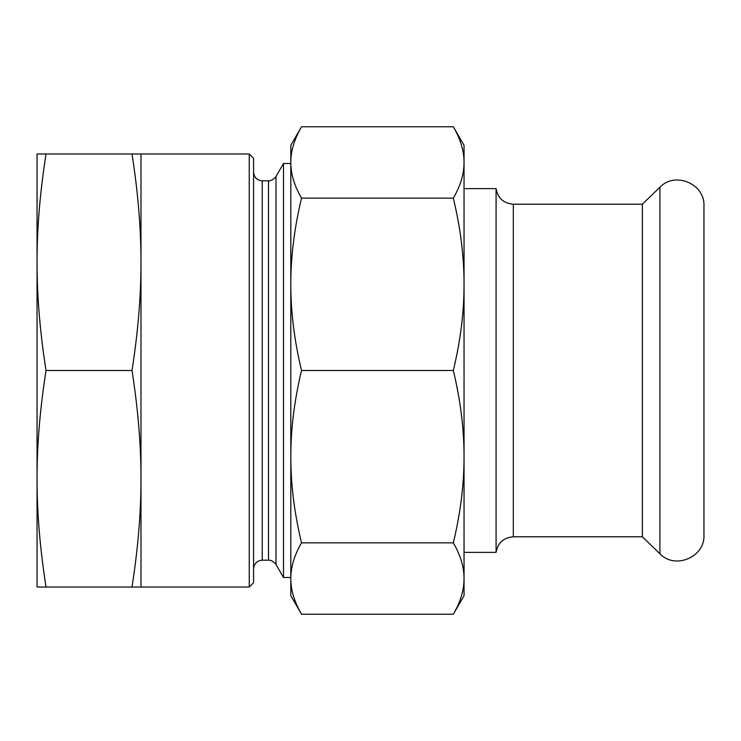 <?xml version="1.0" encoding="UTF-8"?>
<svg xmlns="http://www.w3.org/2000/svg" width="741" height="741" viewBox="0 0 741 741"><rect width="100%" height="100%" fill="white"/><g stroke="black" fill="none" stroke-linecap="round" stroke-linejoin="round"><path stroke-width="1.11" d="M703.95 370.5L703.95 535.058C705.126 557.102 674.949 569.903 659.916 553.749L659.916 187.251C674.949 171.097 705.126 183.898 703.95 205.942L703.95 370.5M464.042 188.622L496.081 188.622L496.081 552.378C497.85 542.792 503.602 537.596 513.318 536.79L513.318 204.21L642.354 204.21L642.354 536.79L659.916 553.749M464.042 179.526L464.042 284.322L464.042 145.31L453.325 126.757L301.531 126.757C294.344 139.132 290.778 151.034 290.815 162.455L290.815 145.31L301.531 126.757M464.042 456.678L464.042 284.322C464.079 311.896 460.513 340.628 453.325 370.5C460.513 400.372 464.079 429.104 464.042 456.678C464.079 484.253 460.513 512.976 453.325 542.847C460.513 555.222 464.079 567.124 464.042 578.545C464.079 589.966 460.513 601.868 453.325 614.243L464.042 595.69L464.042 456.678L464.042 561.474M268.492 560.177L262.24 560.177L262.24 180.823L268.492 180.823L268.492 560.177C267.575 560.27 271.845 559.122 275.995 564.503L275.995 176.497L283.507 163.492L290.815 163.492L290.815 284.322L290.815 162.455C290.778 173.876 294.344 185.778 301.531 198.153L453.325 198.153C460.513 228.024 464.079 256.747 464.042 284.322M453.325 542.847L301.531 542.847C294.344 512.976 290.778 484.253 290.815 456.678L290.815 577.508L283.507 577.508L283.507 163.492M453.325 126.757C460.513 139.132 464.079 151.034 464.042 162.455C464.079 173.876 460.513 185.778 453.325 198.153M453.325 614.243L301.531 614.243C294.344 601.868 290.778 589.966 290.815 578.545L290.815 456.678C290.778 429.104 294.344 400.372 301.531 370.5C294.344 340.628 290.778 311.896 290.815 284.322C290.778 256.747 294.344 228.024 301.531 198.153M453.325 370.5L301.531 370.5M301.531 614.243L290.815 595.69L290.815 578.545C290.778 567.124 294.344 555.222 301.531 542.847M290.815 456.678L290.815 284.322M249.245 153.971L249.245 587.029L253.579 582.695L253.579 158.305L249.245 153.971L140.985 153.971L140.985 587.029L249.245 587.029M46.025 587.029C39.977 548.294 36.985 512.207 37.05 478.76C36.985 445.322 39.977 409.236 46.025 370.5C39.977 331.764 36.985 295.678 37.05 262.24C36.985 228.793 39.977 192.706 46.025 153.971L37.05 153.971L37.05 587.029L140.985 587.029M140.985 153.971L132.009 153.971C138.058 192.706 141.049 228.793 140.985 262.24C141.049 295.678 138.058 331.764 132.009 370.5C138.058 409.236 141.049 445.322 140.985 478.76C141.049 512.207 138.058 548.294 132.009 587.029M46.025 153.971L132.009 153.971M46.025 370.5L132.009 370.5M496.081 188.622C497.85 198.208 503.602 203.404 513.318 204.21M513.318 536.79L642.354 536.79M464.042 552.378L496.081 552.378M642.354 204.21L659.916 187.251M268.492 180.823C267.575 180.73 271.845 181.878 275.995 176.497M275.995 564.503L283.507 577.508M262.24 560.177C256.979 560.687 254.089 563.577 253.579 568.838M262.24 180.823C256.979 180.313 254.089 177.423 253.579 172.162"/></g></svg>

